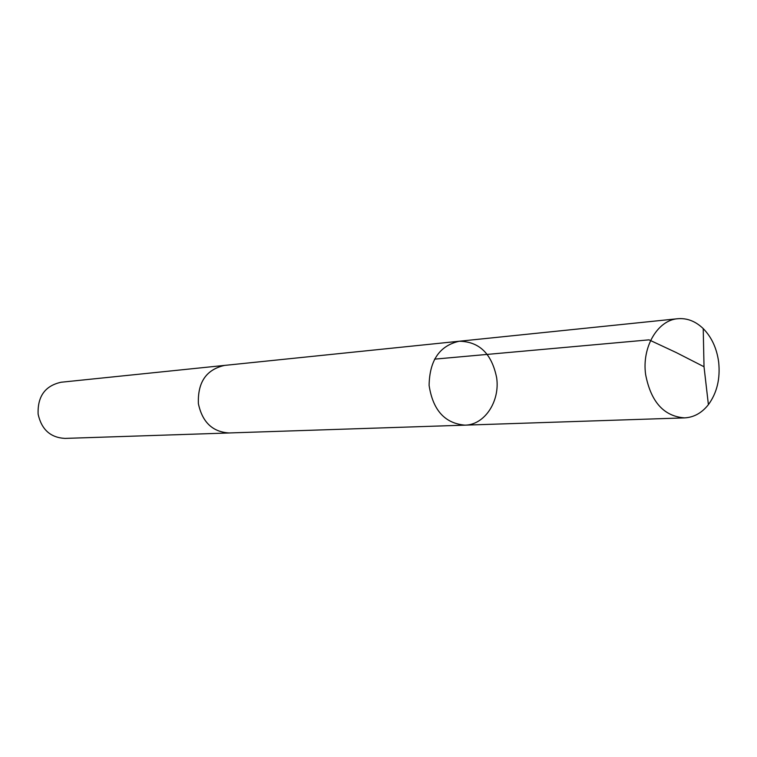 <?xml version="1.0" encoding="UTF-8"?>
<svg xmlns="http://www.w3.org/2000/svg" width="757" height="757" viewBox="0 0 757 757"><rect width="100%" height="100%" fill="white"/><g stroke="black" fill="none" stroke-linecap="round" stroke-linejoin="round"><path stroke-width="1.14" d="M229.967 432.938L229.182 432.976C212.622 431.982 202.356 422.236 198.4 403.708C197.568 382.285 206.301 369.52 224.592 365.404L459.225 341.237C439.562 345.703 429.522 360.436 429.105 385.436C432.9 410.152 444.842 423.39 464.93 425.15C484.594 425.037 500.178 401.333 496.649 377.705C491.776 353.699 479.304 341.549 459.225 341.237C439.562 345.703 429.522 360.436 429.105 385.436C432.9 410.152 444.842 423.39 464.93 425.15L684.555 417.883C663.88 416.341 650.897 401.891 645.626 374.535C641.718 347.16 657.615 320.107 677.808 318.716C687.091 317.949 695.569 321.242 703.225 328.604C711.646 337.187 716.794 348.334 718.658 362.045C720.399 378.689 716.983 392.892 708.401 404.654C701.805 412.981 693.857 417.391 684.555 417.883M464.93 425.15L229.182 432.957C212.613 431.992 202.346 422.245 198.391 403.708C197.558 382.276 206.292 369.511 224.592 365.394L225.368 365.328M229.182 432.976L64.998 438.407C50.482 437.622 41.521 429.541 38.124 414.164C37.453 396.375 45.136 385.729 61.175 382.228L224.592 365.394M434.518 359.149L649.033 339.846L676.171 352.525L704.019 366.748L703.225 328.604M459.225 341.237L677.808 318.716M704.019 366.748L708.401 404.654"/></g></svg>
